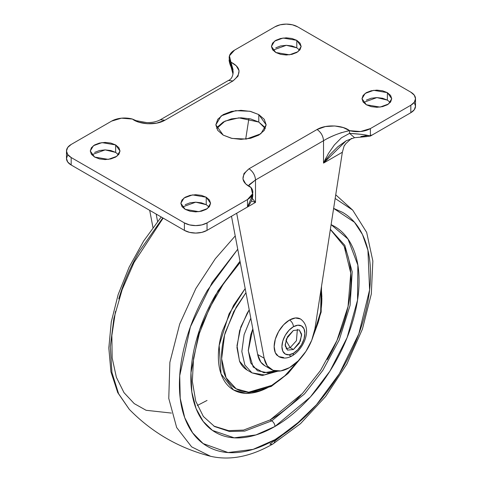 <?xml version="1.0" encoding="UTF-8"?>
<svg xmlns="http://www.w3.org/2000/svg" width="482" height="482" viewBox="0 0 482 482"><rect width="100%" height="100%" fill="white"/><g stroke="black" fill="none" stroke-linecap="round" stroke-linejoin="round"><path stroke-width="0.72" d="M297.37 329.327L296.43 340.708L290.17 347.655L285.922 340.298L290.17 347.655L296.418 340.732L297.388 329.357M293.399 330.471L299.238 329.893L301.587 334.116L300.346 341.123L293.399 349.522L290.17 347.655L293.399 349.522L287.567 350.101L285.151 344.757L287.567 336.629L293.399 330.471L299.238 329.893L301.648 335.231L299.238 343.365L293.399 349.522L287.567 350.101L285.211 345.877L286.459 338.87L293.399 330.471M301.744 319.952A21.732 12.544 120 0 0 289.519 320.012A5.489 3.169 60 0 1 293.399 326.736A16.237 9.375 -60 0 1 304.883 333.369A16.237 9.375 -60 0 1 293.399 353.258A5.489 3.169 60 0 1 292.267 355.77A5.489 3.169 -120 0 0 293.399 353.258A16.237 9.375 -60 0 1 281.922 346.624A16.237 9.375 -60 0 1 293.399 326.736A5.489 3.169 -120 0 0 289.519 320.012A21.732 12.544 120 0 0 275.752 337.828A21.732 12.544 120 0 0 277.295 355.559M283.639 357.542L278.656 356.572C282.946 358.789 287.483 358.518 292.267 355.77A5.489 3.169 60 0 1 289.519 355.499M293.399 326.736L289.007 330.284L285.284 335.309L282.795 341.045L281.922 346.624L282.795 351.197L285.284 354.059L289.007 354.782L293.399 353.258L297.798 349.709L301.521 344.684L304.009 338.942L304.883 333.369L304.009 328.796L301.521 325.934L297.798 325.211L293.399 326.736M286.181 348.769L290.17 347.655L286.145 348.769M278.656 356.572L275.324 352.74L274.156 346.624L275.324 339.159L278.656 331.483L283.639 324.76L289.519 320.012L295.4 317.969L300.382 318.939C313.119 327.748 304.07 348.739 292.267 355.77M366.344 100.111L371.17 98.25L376.858 97.593L382.545 98.25L387.371 100.111L387.371 92.64L391.727 98.708L388.564 103.998L380.039 107.094L366.344 104.775L371.17 106.636L376.858 107.293L382.545 106.636L387.371 104.775L390.595 101.991L391.727 98.708L390.595 95.424L387.371 92.64L382.545 90.779L376.858 90.122L371.17 90.779L366.344 92.64L363.121 95.424L361.988 98.708L363.121 101.991L366.344 104.775L361.988 98.708L365.151 93.418L373.677 90.321L387.371 92.64L387.371 100.111L376.888 97.593L363.47 102.443M217.756 126.766L223.208 122.054L231.372 118.903L241 117.795L250.628 118.903L258.792 122.054L258.792 114.583L266.16 124.856L260.81 133.809L246.38 139.045L232.083 138.436L223.208 135.123L231.372 138.274L241 139.376L250.628 138.274L258.792 135.123L264.244 130.411L266.16 124.856L264.244 119.295L258.792 114.583L250.628 111.432L241 110.33L231.372 111.432L223.208 114.583L217.756 119.295L215.84 124.856L217.756 130.411L223.208 135.123L215.84 124.856L221.19 115.897L235.62 110.661L249.917 111.27L258.792 114.583L258.792 122.054L238.879 117.849L225.01 121.109L216.683 128.586M185.202 204.693L190.022 202.832L195.716 202.175L201.404 202.832L206.23 204.693L206.23 197.222L210.58 203.29L207.423 208.579L198.891 211.676L185.202 209.357L190.022 211.218L195.716 211.875L201.404 211.218L206.23 209.357L209.447 206.573L210.58 203.29L209.447 200.006L206.23 197.222L201.404 195.361L195.716 194.704L190.022 195.361L185.202 197.222L181.979 200.006L180.846 203.29L181.979 206.573L185.202 209.357L180.846 203.29L184.01 198L192.535 194.903L206.23 197.222L206.23 204.693L195.746 202.175L182.329 207.025M94.629 152.402L99.455 150.541L105.142 149.884L110.83 150.541L115.656 152.402L115.656 144.931L120.012 150.999L116.849 156.288L108.323 159.385L94.629 157.066L99.455 158.927L105.142 159.584L110.83 158.927L115.656 157.066L118.879 154.282L120.012 150.999L118.879 147.715L115.656 144.931L110.83 143.07L105.142 142.413L99.455 143.07L94.629 144.931L91.405 147.715L90.273 150.999L91.405 154.282L94.629 157.066L90.273 150.999L93.436 145.709L101.961 142.612L115.656 144.931L115.656 152.402L105.172 149.884L91.755 154.734M275.77 47.814L280.596 45.959L286.284 45.302L291.978 45.959L296.798 47.814L296.798 40.349L301.154 46.417L297.99 51.707L289.465 54.803L275.77 52.484L280.596 54.346L286.284 55.002L291.978 54.346L296.798 52.484L300.021 49.7L301.154 46.417L300.021 43.133L296.798 40.349L291.978 38.488L286.284 37.831L280.596 38.488L275.77 40.349L272.553 43.133L271.42 46.417L272.553 49.7L275.77 52.484L271.42 46.417L274.577 41.127L283.109 38.03L296.798 40.349L296.798 47.814L286.314 45.302L272.902 50.152M346.456 131.273L349.564 130.652L349.564 133.369L354.553 137.689L361.97 137.027L370.387 136.057L375.647 133.02L370.387 136.057L370.387 128.586A18.298 10.562 180 0 1 349.564 130.652L343.274 127.579L334.773 125.971L325.362 126.567L317.066 129.495L249.037 168.766L243.97 173.556L242.94 178.991L245.724 183.901L251.044 187.534L252.568 193.86L247.501 199.536L207.037 222.901L201.844 224.901L195.716 225.606L189.589 224.901L184.395 222.901L71.179 157.536L67.709 154.535L66.486 150.999L67.709 147.462L71.179 144.461L111.643 121.096L121.482 118.174L132.436 119.054L138.726 122.127L147.227 123.735L156.638 123.139L164.934 120.211L232.963 80.94L238.03 76.15L239.06 70.715L236.276 65.805L230.956 62.172L229.432 55.834L234.529 50.152L274.963 26.805L280.156 24.805L286.284 24.1L292.411 24.805L297.605 26.805L410.821 92.17L414.291 95.171L415.514 98.708L414.291 102.244L410.821 105.245L370.387 128.586L360.542 131.532L349.564 130.652L349.564 133.369L341.425 137.81L334.351 144.949L328.393 153.565L323.53 163.109L342.353 152.246L314.909 328.875A36.596 21.13 -60 0 1 289.519 367.633L298.25 360.843L305.956 351.348L311.733 340.262L314.909 328.875L342.353 152.246L344.088 146.064L342.353 152.246L323.53 163.109L330.152 154.421L337.888 146.697L346.419 140.617M326.025 157.831L323.53 163.109L323.53 140.702L255.508 179.973L255.508 202.386L251.303 200.994L255.508 202.386L236.686 213.249L264.136 358.228L257.671 354.493L231.493 216.249L257.671 354.493A36.596 21.13 120 0 0 264.823 365.754M156.174 214.074L157.572 221.467L156.174 214.074M152.951 227.498L149.703 210.339L152.951 227.498M245.7 139.123L248.899 118.53L245.7 139.123M351.517 138.352L345.919 143.528L344.088 146.064L344.558 145.178M132.707 119.247L132.436 119.054A18.298 10.562 180 0 0 111.643 121.096L71.179 144.461A16.008 9.242 180 0 0 66.486 150.999A16.008 9.242 180 0 0 71.179 157.536L184.395 222.901L184.395 230.372L71.179 165.007L71.179 157.536L71.179 165.007L184.395 230.372A16.008 9.242 0 0 0 207.037 230.372L207.037 222.901L207.037 230.372L242.211 210.062L207.037 230.372L201.844 232.372L195.716 233.077L189.589 232.372L184.395 230.372L184.395 222.901A16.008 9.242 180 0 0 207.037 222.901L247.501 199.536L247.501 207.007L242.211 210.062L247.525 206.971M351.511 138.358L345.919 143.528M249.14 184.745L255.508 179.973L323.53 140.702L323.53 163.109L346.197 140.744L354.547 137.689L349.564 133.369C359.277 133.93 366.218 134.827 370.387 136.057L370.387 128.586L410.821 105.245L410.821 112.716A16.008 9.242 0 0 0 415.514 106.179L414.291 102.642M375.647 133.02L410.821 112.716L414.291 109.715L415.514 106.179L415.514 98.708A16.008 9.242 180 0 1 410.821 105.245L410.821 112.716L375.647 133.02M248.839 185.468L255.508 179.973L255.508 202.386L236.686 213.249L264.136 358.228L267.323 365.928L273.101 370.333L280.801 370.923L289.519 367.633A36.596 21.13 -60 0 1 271.294 369.489A36.596 21.13 -60 0 1 264.136 358.228L257.671 354.493L260.852 362.193L264.955 365.832M415.514 98.708A16.008 9.242 180 0 0 410.821 92.17L297.605 26.805A16.008 9.242 180 0 0 274.963 26.805L234.529 50.152A18.298 10.562 180 0 0 229.173 57.569A18.298 10.562 180 0 0 230.956 62.172L233.107 69.878M67.709 154.933L66.486 158.47A16.008 9.242 0 0 0 71.179 165.007L67.709 162.006L66.486 158.47L66.486 150.999M265.317 128.586L258.792 122.054L264.244 126.766M349.564 133.369L362.139 134.43L368.296 135.52M341.684 132.562L335.84 134.689C330.568 136.894 326.465 138.894 323.53 140.702C331.267 136.051 339.949 132.701 349.564 130.652C343.546 125.639 326.796 123.723 317.066 129.495C320.964 132.225 323.121 135.96 323.53 140.702C323.145 135.942 320.988 132.207 317.066 129.495L249.037 168.766C252.966 171.484 255.123 175.219 255.508 179.973C255.099 175.231 252.942 171.496 249.037 168.766C240.367 176.093 241.036 182.353 251.044 187.534A18.298 10.562 180 0 1 252.827 192.131A18.298 10.562 180 0 1 247.501 199.536L247.501 207.007L252.827 194.427C252.634 201.205 248.748 205.212 247.501 207.007M252.038 198.457L252.827 192.083M252.249 198.391L255.508 202.386L252.249 198.385M233.029 73.915L230.956 64.889L230.956 62.172L233.186 71.782C232.902 76.475 231.3 79.373 228.384 80.488L232.963 80.94L228.384 80.488L160.361 119.759L164.934 120.211L160.361 119.759C156.752 121.729 152.222 122.681 146.775 122.615L136.081 120.639L132.436 119.054C138.455 124.067 155.204 125.983 164.934 120.211L232.963 80.94C241.633 73.613 240.964 67.353 230.956 62.172L231.005 66.661L230.956 64.889L229.173 59.937C228.799 60.033 230.185 65.648 231.005 66.661L233.005 74.089M299.671 50.152L296.798 47.814M118.53 154.734L115.656 152.402M209.098 207.025L206.23 204.693M390.245 102.443L387.371 100.111M229.486 61.798L229.173 57.623M214.55 426.528L229.54 431.504L244.772 431.083L271.728 420.864L270.113 419.93L271.728 420.864L304.534 393.89L322.789 370.417L339.208 339.991L350.089 305.335L352.203 271.836L344.859 245.398L330.375 229.33L344.859 245.398L352.203 271.836L350.089 305.335L339.208 339.991L322.789 370.417L304.534 393.89L271.728 420.864A4.573 2.639 60 0 1 274.963 426.468C263.811 432.902 253.086 436.632 242.777 437.656C232.475 438.674 223.383 436.909 215.496 432.354C207.609 427.799 201.53 420.81 197.265 411.375C192.999 401.94 190.86 390.788 190.86 377.906C190.86 365.031 192.999 351.408 197.265 337.045C201.53 322.687 207.609 308.673 215.496 295.014L240.006 261.208L217.846 291.044L199.44 330.218L190.98 372.688L191.83 392.047L196.072 408.549L203.205 421.431L212.484 430.432L234.228 437.831L255.972 434.921L274.963 426.468A4.573 2.639 -120 0 0 271.728 420.864L244.772 431.083L229.54 431.504L214.55 426.528L203.356 416.454L195.734 401.163L192.336 381.352L193.553 358.234L199.403 333.267L209.562 307.974L223.443 283.856L240.223 262.347M299.816 359.229L284.82 375.815L271.728 385.377L248.676 392.203L236.174 388.829L226.088 377.798L221.636 358.813L224.57 335.05L233.716 311.679L245.965 292.695L236.276 307.016L225.407 332.074C222.865 340.635 221.593 348.751 221.593 356.433C221.593 364.109 222.865 370.76 225.407 376.382C227.95 382.009 231.577 386.178 236.276 388.89C240.976 391.607 246.398 392.655 252.544 392.047C258.683 391.438 265.082 389.215 271.728 385.377A2.289 1.319 60 0 1 271.258 386.425A2.289 1.319 -120 0 0 271.728 385.377C278.379 381.539 284.772 376.376 290.917 369.893L299.858 359.18M271.258 386.425L246.188 393.529L233.517 389.938C228.661 387.136 224.925 382.829 222.298 377.026C219.672 371.218 218.358 364.356 218.358 356.433C218.358 348.504 219.672 340.123 222.298 331.285L233.517 305.419L245.181 288.561L229.089 313.806L219.165 345.455L221.027 373.845L233.517 389.938C238.367 392.74 243.964 393.824 250.309 393.198C256.647 392.571 263.25 390.275 270.113 386.311A2.289 1.319 60 0 0 271.258 386.425L287.977 373.556L302.817 355.716M129.309 409.369L118.608 393.752L111.957 372.532L110.3 346.799L113.879 318.421L122.169 289.628L134.044 262.461L163.151 218.105L134.044 262.461L122.169 289.628L113.879 318.421L110.3 346.799L111.957 372.532L118.608 393.752L129.309 409.369C152.035 432.559 179.117 448.2 210.568 456.285L191.631 446.862L176.671 427.546L168.772 398.433L169.875 362.331L179.69 324.055L195.885 288.471L215.309 258.744L235.222 235.939L215.309 258.744L195.885 288.471L179.69 324.055L169.875 362.331L168.772 398.433L176.671 427.546L191.631 446.862L210.568 456.285C230.185 460.744 251.02 456.605 273.071 443.862A9.152 5.284 -120 0 0 274.963 439.674L253.098 449.375L228.058 452.544L203.139 443.573L192.631 432.866L184.702 417.641L180.22 398.271L179.714 375.701L190.414 326.79L212.182 282.434L237.74 249.236L207.405 290.345C198.445 305.865 191.541 321.777 186.691 338.093C181.847 354.409 179.418 369.881 179.418 384.516C179.418 399.144 181.847 411.815 186.691 422.533C191.541 433.252 198.445 441.193 207.405 446.368C216.364 451.544 226.697 453.55 238.403 452.387C250.104 451.23 262.292 446.989 274.963 439.674A9.152 5.284 60 0 1 273.089 443.856A9.152 5.284 60 0 1 269.944 444.061L301.991 419.581L274.83 441.096M115.487 311.414L111.854 335.526L112.161 357.951L116.385 377.316L124.013 392.667L134.237 403.615L146.1 410.29L171.399 413.074M197.295 405.507L207.037 400.458M301.057 394.951C291.152 405.41 280.837 413.737 270.113 419.93L302.485 393.433L320.524 370.453L336.894 340.647L348.04 306.504L350.763 273.137L344.178 246.302L330.357 229.474M275.608 370.983L264.383 374.93L251.996 372.875L244.862 365.055L241.825 351.511L244.121 334.629L250.803 318.222L244.121 334.629L241.825 351.511L244.862 365.055L251.996 372.875L247.139 370.074L239.506 361.175L236.999 345.588L240.849 326.856L249.218 309.872L247.139 313.288L239.602 330.664L236.957 347.558L239.602 361.398C241.368 365.296 243.88 368.188 247.139 370.074M275.083 370.893L263.955 372.785L253.189 367.037L248.278 350.788L252.821 328.905L250.676 335.038L248.278 350.36L250.676 362.91L257.515 370.779L267.745 372.767L275.089 370.893M321.114 288.929L321.868 298.539C321.868 306.215 320.596 314.336 318.054 322.898L313.246 335.99M344.823 247.682C348.926 256.749 350.98 267.48 350.98 279.861C350.98 292.243 348.926 305.341 344.823 319.15C340.72 332.96 334.876 346.431 327.296 359.566M321.868 296.671L321.271 287.917M213.761 426.058L228.595 430.655L243.585 430.077L270.113 419.93M333.634 208.381L342.521 212.333C351.48 217.509 358.385 225.449 363.235 236.168C368.085 246.886 370.507 259.557 370.507 274.192C370.507 288.82 368.085 304.293 363.235 320.608C358.385 336.924 351.48 352.842 342.521 368.356C333.562 383.877 323.235 397.813 311.529 410.17C299.822 422.527 287.634 432.36 274.963 439.674L294.369 426.172L316.493 404.735L339.322 373.737L358.801 333.869L369.592 289.947L367.935 250.254L362.452 234.493L354.451 222.244L333.628 208.405M331.11 224.63L347.974 239L357.861 265.124L357.53 300.147L347.1 337.635L329.947 371.092L310.366 397.005L274.963 426.468C286.115 420.027 296.846 411.369 307.148 400.488C317.451 389.613 326.549 377.346 334.436 363.687C342.322 350.028 348.396 336.014 352.667 321.657C356.933 307.293 359.066 293.671 359.066 280.795C359.066 267.92 356.933 256.761 352.667 247.326C348.396 237.891 342.322 230.902 334.436 226.347L331.11 224.624M273.071 443.862L300.527 423.648L325.669 396.439L346.793 364.181L362.386 329.212L371.309 294.026L372.851 261.021L366.663 232.372L352.691 210.116L335.171 198.47L352.691 210.116L335.743 194.812M162.783 217.894L139.479 251.128C130.52 266.642 123.615 282.56 118.765 298.876M321.114 288.959L320.681 311.758L313.27 335.924M271.221 369.447L264.751 365.711M248.814 185.709L251.044 187.534M354.553 137.689L366.73 136.605L372.496 134.846M367.832 135.412L360.867 136.545M129.224 409.284L117.747 392.637L110.938 371.869L108.818 347.956L111.288 321.831L118.174 294.526L129.134 267.179L143.69 240.958L161.211 216.984M251.996 372.875L262.106 375.574L277.975 371.164M311.709 340.316L321.163 312.065L321.518 286.35"/></g></svg>
